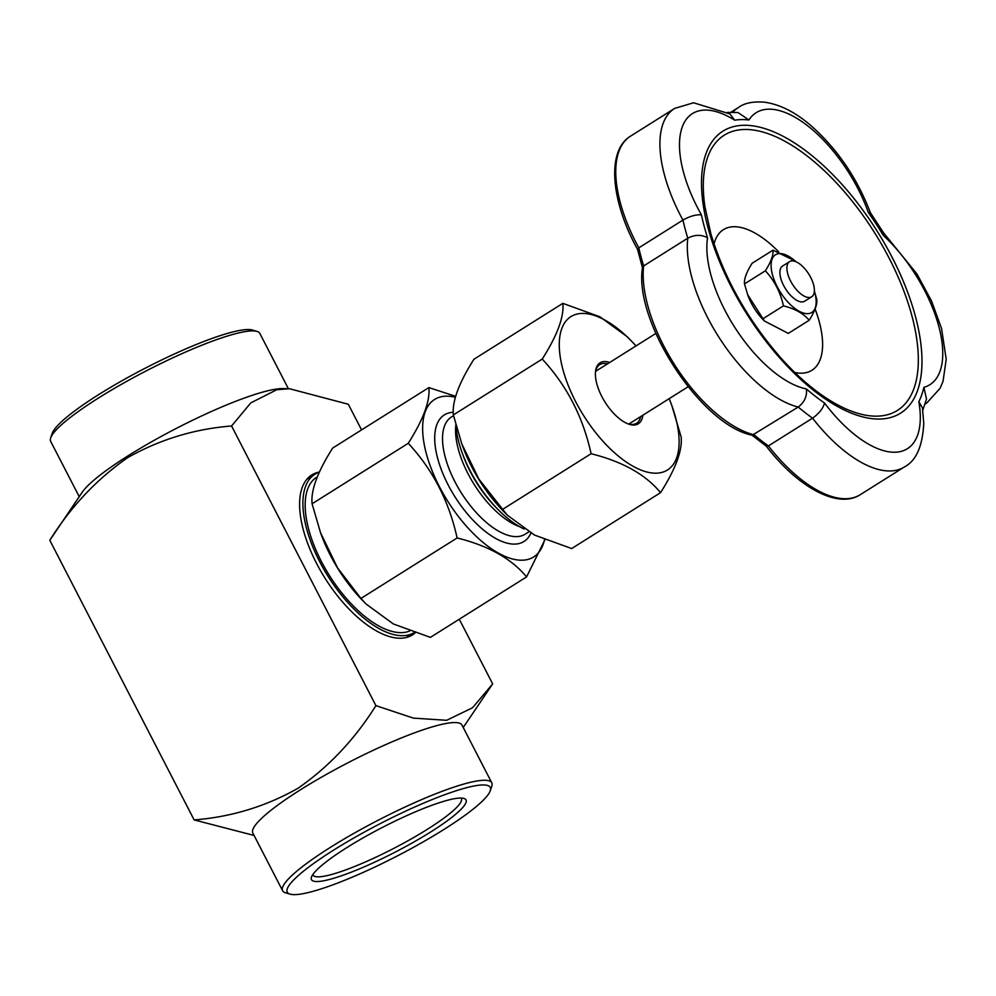 <?xml version="1.0" encoding="UTF-8"?>
<svg xmlns="http://www.w3.org/2000/svg" width="996" height="996" viewBox="0 0 996 996"><rect width="100%" height="100%" fill="white"/><g stroke="black" fill="none" stroke-linecap="round" stroke-linejoin="round"><path stroke-width="1.49" d="M824.539 403.019C823.032 408.509 819.036 413.564 812.549 418.171L768.402 445.922A114.216 52.913 57.8 0 0 860.195 494.726L904.343 466.975A114.216 52.913 -122.2 0 1 812.549 418.171A186.912 86.59 -122.2 0 1 798.219 407.065A114.216 52.913 -122.2 0 1 720.419 339.586A114.216 52.913 -122.2 0 1 687.775 238.181A186.912 86.59 -122.2 0 1 682.945 220.091A114.216 52.913 -122.2 0 1 674.666 108.402L693.565 102.775L729.919 113.93L734.662 120.18A100.372 46.501 57.8 0 0 682.111 127.401A100.372 46.501 57.8 0 0 701.433 214.875A173.067 80.178 57.8 0 0 707.558 237.82A100.372 46.501 57.8 0 0 735.957 329.19A100.372 46.501 57.8 0 0 806.399 388.95A173.067 80.178 57.8 0 0 824.539 403.019A100.372 46.501 57.8 0 0 894.657 452.246A100.372 46.501 57.8 0 0 918.847 401.687A173.067 80.178 57.8 0 0 923.89 387.332A100.372 46.501 57.8 0 0 938.805 326.402A100.372 46.501 57.8 0 0 883.328 235.442A173.067 80.178 57.8 0 0 868.338 212.522A100.372 46.501 57.8 0 0 807.445 125.633A100.372 46.501 57.8 0 0 748.955 119.981A173.067 80.178 57.8 0 0 734.662 120.18M727.366 112.436L737.999 112.536L748.955 119.981M904.343 466.975C916.121 460.899 922.582 446.345 923.753 423.312L922.433 407.825L918.847 401.687M707.558 237.82C701.383 234.446 694.785 234.558 687.775 238.181L643.628 265.944L642.482 267.488C633.493 321.559 701.483 425.728 752.304 435.202L798.219 407.065C804.482 402.272 807.208 396.234 806.399 388.95M289.575 388.751L282.989 388.589A117.677 18.824 152.7 0 0 273.327 389.585A117.677 18.824 152.7 0 0 165.797 433.945A117.677 18.824 152.7 0 0 82.245 492.211L49.8 540.28C70.766 506.777 96.687 479.263 127.563 457.724C159.709 439.51 194.369 428.94 231.57 425.989L250.855 402.845L276.826 389.71L289.575 388.751L348.314 404.252L361.56 429.911M459.281 619.226L492.659 683.891L472.54 707.758L446.631 720.307L413.377 718.116L375.903 705.629C354.95 739.132 329.016 766.646 298.14 788.185C266.007 806.399 231.333 816.981 194.133 819.92L254.08 835.445M49.8 540.28L194.133 819.92M457.114 537.965C488.426 545.746 511.583 558.719 526.573 576.908L430.397 637.378L393.345 623.957L366.005 603.962L360.938 598.434L337.632 567.994L320.513 532.661L312.084 503.777C310.702 490.43 317.575 471.855 332.689 448.063L428.853 387.593C430.235 400.952 423.362 419.515 408.248 443.307C432.725 469.614 449.009 501.162 457.114 537.965L360.938 598.434M231.57 425.989L375.903 705.629M415.12 632.896A94.496 43.774 -122.2 0 1 412.406 634.938A94.496 43.774 -122.2 0 1 325.057 578.24A94.496 43.774 -122.2 0 1 311.81 474.943A94.496 43.774 -122.2 0 1 319.392 472.042M491.763 782.781L461.995 725.1A117.677 18.824 152.7 0 0 445.71 723.557A117.677 18.824 152.7 0 0 323.75 775.896A117.677 18.824 152.7 0 0 252.835 833.042L282.615 890.735A117.677 18.824 -27.3 0 1 353.518 833.577A117.677 18.824 -27.3 0 1 475.478 781.25A117.677 18.824 -27.3 0 1 491.763 782.781A117.677 18.824 -27.3 0 1 491.787 786.205L490.269 790.724A114.216 18.277 152.7 0 0 441.128 796.053A114.216 18.277 152.7 0 0 333.722 850.049A114.216 18.277 152.7 0 0 289.961 894.122A114.216 18.277 152.7 0 0 303.07 893.673A114.216 18.277 152.7 0 0 413.489 847.322A114.216 18.277 152.7 0 0 490.269 790.724M783.441 305.859C780.478 292.289 774.44 280.598 765.351 270.8C770.929 262.023 773.481 255.138 772.983 250.158L752.117 263.28C746.527 272.057 743.987 278.942 744.485 283.922L747.859 295.314A34.088 15.787 57.8 0 0 747.984 295.65L747.859 295.339A34.088 15.787 -122.2 0 1 747.859 295.314A34.088 15.787 -122.2 0 1 747.598 294.604L764.455 321.023L788.297 333.399L809.175 320.276C803.66 313.566 795.082 308.76 783.441 305.859L762.575 318.981M562.84 303.357L473.959 359.232C458.882 382.937 452.01 401.5 453.354 414.946L461.783 443.83L478.864 479.101L507.275 515.144L534.503 535.064L571.667 548.547L660.547 492.671C645.682 474.544 622.525 461.571 591.089 453.728C583.071 417.075 566.786 385.527 542.235 359.07C557.312 335.366 564.184 316.803 562.84 303.357L599.891 316.778L627.231 336.76L630.904 340.52A90.611 41.981 -122.2 0 1 635.983 345.948M669.138 398.686A90.611 41.981 -122.2 0 1 671.839 405.609L681.152 436.958C682.534 450.304 675.662 468.879 660.547 492.671M701.433 214.875C696.042 214.426 689.879 216.169 682.945 220.091L638.797 247.842A186.912 86.59 57.8 0 0 643.628 265.944A114.216 52.913 57.8 0 0 676.272 367.35A114.216 52.913 57.8 0 0 754.072 434.816A186.912 86.59 57.8 0 0 768.402 445.922L766.198 445.399M751.631 434.866L766.322 446.22C797.485 486.92 837.698 509.354 860.195 494.726M289.961 894.122L285.391 892.727A117.677 18.824 -27.3 0 1 282.615 890.735M714.032 243.958A83.066 38.483 -122.2 0 1 778.673 251.839M815.102 309.034A83.066 38.483 -122.2 0 1 794.883 372.541M627.443 423.636A34.611 16.036 57.8 0 0 636.581 423.25A34.611 16.036 57.8 0 0 640.652 416.602M607.485 363.864A34.611 16.036 57.8 0 0 599.729 364.648A34.611 16.036 57.8 0 0 595.421 372.716M804.457 268.322A20.767 9.624 -122.2 0 1 811.69 296.796A20.767 9.624 -122.2 0 1 792.492 284.333A20.767 9.624 -122.2 0 1 789.579 261.624A20.767 9.624 -122.2 0 1 804.457 268.322M811.69 296.796L804.681 301.203A20.767 9.624 -122.2 0 1 785.483 288.74A20.767 9.624 -122.2 0 1 782.57 266.044L789.579 261.624M814.355 290.894L816.807 299.647C817.305 304.589 814.765 311.474 809.175 320.276M764.455 321.023L763.247 319.803A34.088 15.787 -122.2 0 1 747.984 295.65M765.351 270.8L744.485 283.922M366.005 603.962L363.067 600.974A93.026 43.102 -122.2 0 1 321.048 534.13L320.513 532.661M772.983 250.158L795.281 261.052M346.869 847.596A86.938 13.907 -27.3 0 1 463.949 798.443A86.938 13.907 -27.3 0 1 395.138 852.153A86.938 13.907 -27.3 0 1 311.487 877.14A86.938 13.907 -27.3 0 1 346.869 847.596M312.831 874.575A83.477 13.359 152.7 0 0 313.018 875.048A83.477 13.359 152.7 0 0 427.409 829.27A83.477 13.359 152.7 0 0 461.372 798.468A83.477 13.359 152.7 0 0 461.086 798.057M50.672 437.966L52.178 433.434A114.216 18.277 -27.3 0 1 98.654 394.628A114.216 18.277 -27.3 0 1 239.389 330.498A114.216 18.277 -27.3 0 1 252.498 330.05L257.055 331.431A117.677 18.824 152.7 0 0 243.559 331.892A117.677 18.824 152.7 0 0 129.791 379.65A117.677 18.824 152.7 0 0 50.672 437.966A117.677 18.824 152.7 0 0 50.684 441.39L79.232 496.68M642.843 415.22A35.993 16.683 -122.2 0 1 628.14 423.91A35.993 16.683 -122.2 0 1 601.845 396.533A35.993 16.683 -122.2 0 1 595.471 371.956A35.993 16.683 -122.2 0 1 609.689 362.482M507.275 515.144L503.603 511.384A90.611 41.981 -122.2 0 1 462.679 446.295L461.783 443.83M524.12 529.025A79.307 36.74 -122.2 0 1 497.851 509.342A79.307 36.74 -122.2 0 1 462.02 452.371A79.307 36.74 -122.2 0 1 455.795 424.682M319.355 472.116A93.45 43.301 57.8 0 0 314.96 474.196A93.45 43.301 57.8 0 0 319.679 561.694A93.45 43.301 57.8 0 0 407.015 635.286A93.45 43.301 57.8 0 0 414.187 632.585L406.667 637.316A93.45 43.301 -122.2 0 1 406.368 637.502M317.313 476.798L316.803 477.121A89.989 41.695 57.8 0 0 327.547 572.476A89.989 41.695 57.8 0 0 409.68 631.003M306.88 479.275A93.45 43.301 -122.2 0 1 307.179 479.088L314.96 474.196M922.782 410.203L926.504 398.985L923.89 387.332M883.726 233.089L883.328 235.442M502.208 509.603L591.089 453.728M642.532 268.073L637.589 249.473C610.971 201.528 606.191 150.807 630.53 136.153A114.216 52.913 57.8 0 0 638.797 247.842L638.224 249.809M288.379 388.726L259.844 333.436A117.677 18.824 152.7 0 0 257.055 331.431M408.248 443.307L312.084 503.777M544.501 539.67A93.026 43.102 -122.2 0 1 526.274 559.802A93.026 43.102 -122.2 0 1 434.132 475.615A93.026 43.102 -122.2 0 1 455.359 397.292M526.573 576.908L544.887 539.832M455.645 396.321L428.853 387.593M412.145 633.879A94.496 43.774 -122.2 0 1 409.692 636.369M309.345 476.773A94.496 43.774 -122.2 0 1 312.657 475.64M732.832 112.287A114.216 52.913 -122.2 0 1 738.397 107.506C744.448 103.024 753.25 101.256 764.803 102.215C780.403 104.53 796.078 112.585 811.815 126.38C837.773 149.674 857.282 178.433 870.355 212.646L868.338 212.522M795.928 261.736A34.088 15.787 57.8 0 0 771.527 261.039A34.088 15.787 57.8 0 0 787.114 301.215A34.088 15.787 57.8 0 0 810.42 313.142A34.088 15.787 57.8 0 0 814.355 291.019M671.839 405.609A90.611 41.981 -122.2 0 1 652.181 473A90.611 41.981 -122.2 0 1 572.19 394.603A90.611 41.981 -122.2 0 1 578.166 313.827A90.611 41.981 -122.2 0 1 630.904 340.52M453.354 414.946L542.235 359.07M781.15 359.544A166.656 77.215 -122.2 0 1 735.471 126.181A166.656 77.215 -122.2 0 1 918.785 330.834A166.656 77.215 -122.2 0 1 781.15 359.544M780.914 358.037A162.597 75.335 57.8 0 0 824.551 396.931A162.597 75.335 57.8 0 0 917.229 342.724A162.597 75.335 57.8 0 0 793.924 146.624A162.597 75.335 57.8 0 0 704.907 206.645L710.92 233.96C724.503 278.805 747.896 320.226 781.113 358.199C795.455 374.16 809.935 387.07 824.551 396.931M925.035 404.09L926.79 402.982A114.216 52.913 -122.2 0 1 925.072 403.965M530.88 533.134A74.762 34.636 -122.2 0 1 518.007 543.779A74.762 34.636 -122.2 0 1 446.831 482.313A74.762 34.636 -122.2 0 1 453.255 412.294M497.851 509.342L495.622 507.076A71.998 33.354 -122.2 0 1 463.103 455.346L462.02 452.371M528.776 531.926L525.166 534.192A69.222 32.071 -122.2 0 1 519.651 536.309A69.222 32.071 -122.2 0 1 457.936 487.281A69.222 32.071 -122.2 0 1 451.462 416.988L453.529 415.681M519.563 526.647A69.222 32.071 -122.2 0 1 455.832 425.304M463.227 727.491L491.775 685.198M730.79 112.287L738.397 107.506M628.812 424.047L688.074 386.784M595.658 371.296L655.816 333.461M926.79 402.982L940.112 388.266L943.038 381.344L946.2 359.332L941.556 328.481L931.546 301.029L916.93 273.937L883.788 233.151M630.53 136.153L674.666 108.402M870.317 212.584L883.826 233.226"/></g></svg>
